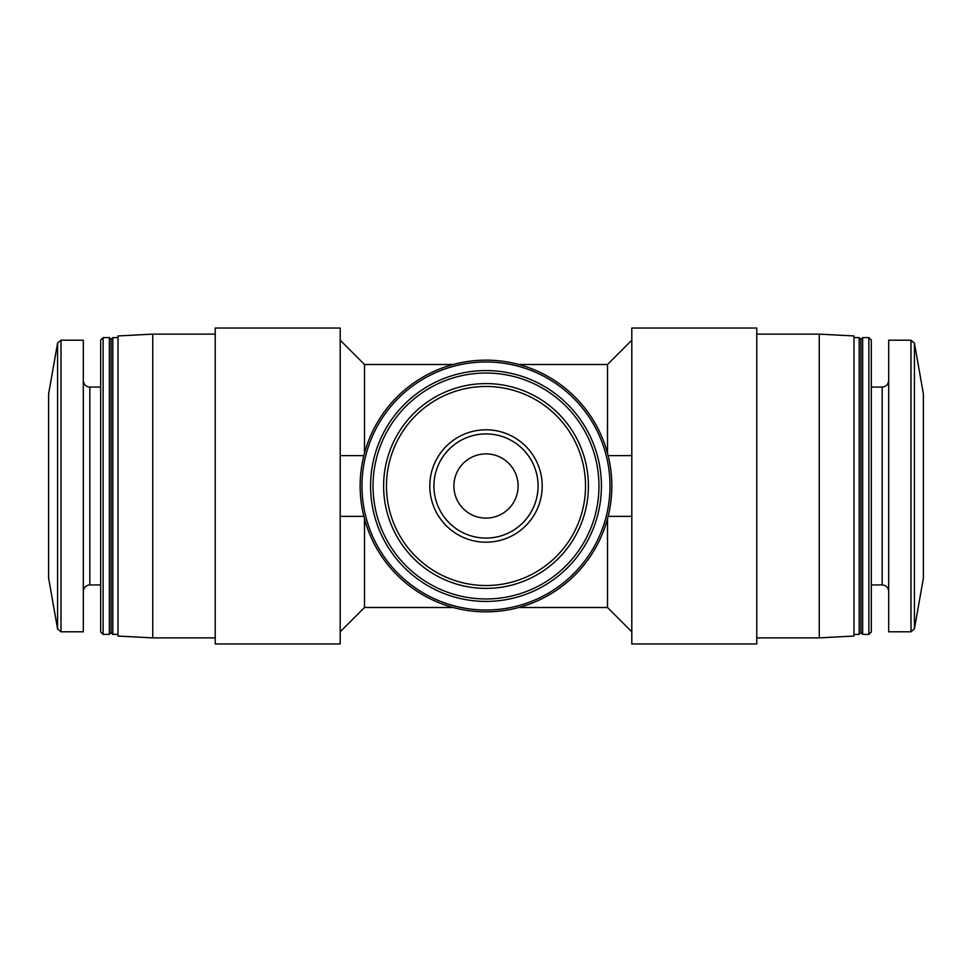 <?xml version="1.0" encoding="UTF-8"?>
<svg xmlns="http://www.w3.org/2000/svg" width="972" height="972" viewBox="0 0 972 972"><rect width="100%" height="100%" fill="white"/><g stroke="black" fill="none" stroke-linecap="round" stroke-linejoin="round"><path stroke-width="1.46" d="M429.806 486A56.194 56.194 0 0 1 486 429.806A56.194 56.194 0 0 1 542.194 486A56.194 56.194 0 0 1 486 542.194A56.194 56.194 0 0 1 429.806 486M364.5 518.756L364.5 607.5L453.244 607.5M607.5 518.756L607.5 607.5L631.8 631.8M608.12 455.625L631.8 455.625L631.8 328.05L756.775 328.05L756.775 643.95L631.8 643.95L631.8 455.625M608.12 516.375L631.8 516.375M340.2 455.625L340.2 328.05L215.225 328.05L215.225 643.95L340.2 643.95L340.2 455.625L363.88 455.625M340.2 516.375L363.88 516.375M453.244 364.5L364.5 364.5L364.5 453.244M518.756 364.5L607.5 364.5L607.5 453.244M756.775 334.125L819.262 334.125L819.262 637.875L756.775 637.875M152.738 637.875L118.025 636.053L118.025 335.948L152.738 334.125L152.738 637.875L215.225 637.875M57.579 628.933L57.579 343.067L48.6 394.012L48.6 577.988L57.579 628.933L61.005 631.8L83.313 631.8L83.313 340.2L61.005 340.2L61.005 631.8M103.129 337.6L100.675 340.054L100.675 631.946L103.129 634.4L109.35 634.4L109.35 337.6L103.129 337.6L103.129 634.4M109.35 337.6L111.087 339.337L111.087 632.663L109.35 634.4M111.087 339.337L112.825 337.6L112.825 634.4L118.025 634.4M819.262 334.125L853.975 335.948L853.975 636.053L819.262 637.875M853.975 337.6L859.175 337.6L859.175 634.4L853.975 634.4M859.175 337.6L860.913 339.337L860.913 632.663L859.175 634.4M862.65 337.6L862.65 634.4L868.871 634.4L868.871 337.6L862.65 337.6L860.913 339.337M868.871 337.6L871.325 340.054L871.325 631.946L868.871 634.4M910.995 340.2L888.687 340.2L888.687 631.8L910.995 631.8L914.421 628.933L914.421 343.067L910.995 340.2L910.995 631.8M914.421 343.067L923.4 394.012L923.4 577.988L914.421 628.933M611.838 486A125.838 125.838 0 0 0 423.075 377.015A125.838 125.838 0 0 0 423.075 594.986A125.838 125.838 0 0 0 611.838 486M610.015 486A124.015 124.015 0 0 0 423.986 378.594A124.015 124.015 0 0 0 423.986 593.406A124.015 124.015 0 0 0 610.015 486M601.425 486A115.425 115.425 0 0 0 428.288 386.042A115.425 115.425 0 0 0 428.288 585.958A115.425 115.425 0 0 0 601.425 486M598.971 486A112.971 112.971 0 0 0 429.515 388.168A112.971 112.971 0 0 0 429.515 583.832A112.971 112.971 0 0 0 598.971 486M588.412 486A102.412 102.412 0 0 0 434.8 397.317A102.412 102.412 0 0 0 434.8 574.683A102.412 102.412 0 0 0 588.412 486A102.412 102.412 0 0 0 434.8 397.317A102.412 102.412 0 0 0 434.8 574.683A102.412 102.412 0 0 0 588.412 486M538.075 486A52.075 52.075 0 0 0 459.963 440.899A52.075 52.075 0 0 0 459.963 531.101A52.075 52.075 0 0 0 538.075 486M518.112 486A32.112 32.112 0 0 0 469.95 458.189A32.112 32.112 0 0 0 469.95 513.811A32.112 32.112 0 0 0 518.112 486M386.467 486A99.533 99.533 0 0 0 486 585.533A99.533 99.533 0 0 0 585.533 486A99.533 99.533 0 0 0 486 386.467A99.533 99.533 0 0 0 386.467 486M83.313 380.55C83.738 384.548 85.901 386.71 89.825 387.063L89.825 584.937C85.901 585.29 83.738 587.452 83.313 591.45M871.325 387.063L882.175 387.063L882.175 584.937C886.1 585.29 888.262 587.452 888.687 591.45M518.756 607.5L607.5 607.5M364.5 607.5L340.2 631.8M152.738 334.125L215.225 334.125M57.579 343.067L61.005 340.2M89.825 584.937L100.675 584.937M89.825 387.063L100.675 387.063M111.087 632.663L112.825 634.4M112.825 337.6L118.025 337.6M364.5 364.5L340.2 340.2M607.5 364.5L631.8 340.2M860.913 632.663L862.65 634.4M871.325 584.937L882.175 584.937M882.175 387.063C886.1 386.71 888.262 384.548 888.687 380.55"/></g></svg>
